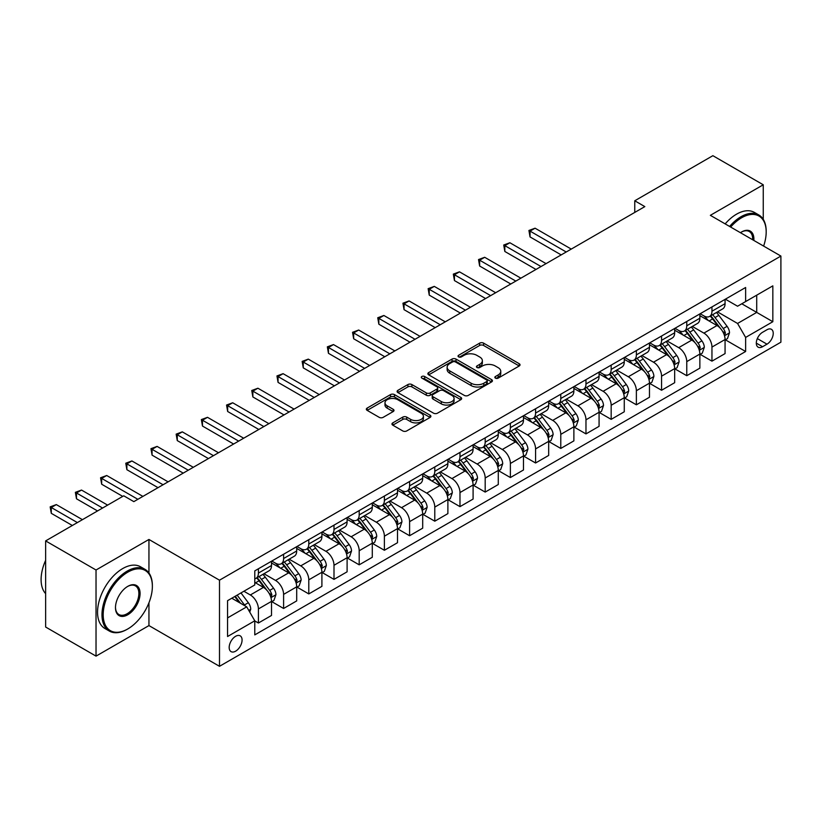 <?xml version="1.0" encoding="UTF-8"?>
<svg xmlns="http://www.w3.org/2000/svg" width="822" height="822" viewBox="0 0 822 822"><rect width="100%" height="100%" fill="white"/><g stroke="black" fill="none" stroke-linecap="round" stroke-linejoin="round"><path stroke-width="1.23" d="M495.419 378.13A1.963 1.13 0 0 0 498.183 378.13L519.216 365.985A2.795 1.613 0 0 0 520.028 364.845A2.795 1.613 0 0 0 519.216 363.704L483.593 343.144A2.795 1.613 0 0 0 479.637 343.144L458.614 355.279A1.963 1.13 0 0 0 458.039 356.08A1.963 1.13 0 0 0 458.614 356.882A1.963 1.13 0 0 0 461.389 356.882L464.101 355.31A8.95 5.168 0 0 1 476.77 355.31L479.74 357.025A8.95 5.168 0 0 1 482.36 360.673A8.95 5.168 0 0 1 479.74 364.331L477.017 365.903A1.963 1.13 0 0 0 476.441 366.704A1.963 1.13 0 0 0 477.017 367.506A1.963 1.13 0 0 0 479.791 367.506L482.504 365.934A8.95 5.168 0 0 1 495.173 365.934L498.142 367.65A8.95 5.168 0 0 1 500.762 371.297A8.95 5.168 0 0 1 498.142 374.955L495.419 376.527A1.963 1.13 0 0 0 494.844 377.329A1.963 1.13 0 0 0 495.419 378.13L495.419 376.527M235.626 651.178A9.124 5.271 120 0 0 241.586 643.143A9.124 5.271 120 0 0 240.188 635.838A9.124 5.271 120 0 0 235.626 636.29A9.124 5.271 120 0 0 229.667 644.325A9.124 5.271 120 0 0 231.064 651.63A9.124 5.271 120 0 0 235.626 651.178M392.772 422.878A2.795 1.613 0 0 0 391.96 424.018A2.795 1.613 0 0 0 392.772 425.159L402.77 430.934A2.795 1.613 0 0 0 406.726 430.934L430.07 417.453A2.795 1.613 0 0 0 430.892 416.312A2.795 1.613 0 0 0 430.07 415.172L394.457 394.601A2.795 1.613 0 0 0 390.501 394.601L367.157 408.082A2.795 1.613 0 0 0 366.335 409.222A2.795 1.613 0 0 0 367.157 410.373L379.219 417.34A2.795 1.613 0 0 0 383.175 417.34L393.173 411.565A2.795 1.613 0 0 0 393.995 410.425A2.795 1.613 0 0 0 393.173 409.284L387.183 405.832A7.48 4.326 0 0 1 384.994 402.77A7.48 4.326 0 0 1 389.618 398.783A7.48 4.326 0 0 1 397.776 399.718L421.224 413.25A7.48 4.326 0 0 1 423.412 416.312A7.48 4.326 0 0 1 418.788 420.299A7.48 4.326 0 0 1 410.63 419.364L406.726 417.114A2.795 1.613 0 0 0 402.77 417.114L392.772 422.878L392.772 425.159M148.946 539.458L96.03 570.006L45.631 540.907L45.631 627.032L96.03 656.131L148.946 625.583L219.495 666.313L219.495 580.188L148.946 539.458L148.946 572.985M763.258 219.361L763.258 184.786L710.352 215.333L780.9 256.063L219.495 580.188M763.258 184.786L712.869 155.687L634.759 200.784L634.759 212.425M45.631 540.907L123.752 495.81L133.832 501.636L644.828 206.61L634.759 200.784M464.307 395.403A2.795 1.613 0 0 0 468.263 395.403L491.607 381.922A2.795 1.613 0 0 0 492.429 380.781A2.795 1.613 0 0 0 491.607 379.641L455.994 359.08A2.795 1.613 0 0 0 452.038 359.08L428.683 372.561A2.795 1.613 0 0 0 427.872 373.702A2.795 1.613 0 0 0 428.683 374.842L464.307 395.403M422.642 378.552A1.963 1.13 0 0 1 424.635 378.829L424.635 376.497L460.844 397.406A2.795 1.613 0 0 1 461.656 398.547A2.795 1.613 0 0 1 460.844 399.687L437.489 413.168A2.795 1.613 0 0 1 433.533 413.168L397.92 392.608L397.92 390.316A2.795 1.613 0 0 0 397.098 391.467A2.795 1.613 0 0 0 397.92 392.608M397.92 390.316L407.918 384.552A2.795 1.613 0 0 1 411.873 384.552L426.31 392.895A2.795 1.613 0 0 0 430.276 392.895L436.903 389.063A2.795 1.613 0 0 0 437.715 387.922A2.795 1.613 0 0 0 436.903 386.782L421.861 378.099A1.963 1.13 0 0 1 421.285 377.298A1.963 1.13 0 0 1 422.498 376.25A1.963 1.13 0 0 1 424.635 376.497M766.988 329.735L762.559 332.293A8.837 5.107 120 0 0 756.785 340.082A8.837 5.107 120 0 0 758.141 347.172A8.837 5.107 120 0 0 762.559 346.73L766.988 344.171A8.837 5.107 120 0 0 772.762 336.383A8.837 5.107 120 0 0 771.406 329.303A8.837 5.107 120 0 0 766.988 329.735M219.495 666.313L780.9 342.188L780.9 256.063M725.364 299.187L737.56 306.226L745.626 301.571L745.626 287.495L254.779 570.879L254.779 584.956L227.56 600.677L227.56 636.516L254.779 620.805L254.779 634.892L745.626 351.497L745.626 337.421L737.56 323.457L717.514 311.877M745.626 301.571L772.834 285.861L772.834 321.71L745.626 337.421M96.03 570.006L96.03 656.131M741.793 303.78L756.713 312.401L756.713 295.17L772.834 285.861M737.56 323.457L756.713 312.401L772.834 321.71M227.56 617.897L246.713 606.842L231.794 598.231M254.779 620.918L258.406 623.014L258.406 608.938A11.405 6.586 -120 0 0 250.34 594.974L243.887 591.244M258.406 623.014L271.507 615.452L271.507 601.375A11.405 6.586 -120 0 0 263.441 587.401L254.779 582.397M271.805 601.663L283.6 608.475L283.6 594.388A11.405 6.586 -120 0 0 275.534 580.424L263.965 573.735M283.6 608.475L296.701 600.903L296.701 586.826A11.405 6.586 -120 0 0 288.645 572.862L271.507 562.967M297.009 587.114L308.795 593.926L308.795 579.839A11.405 6.586 -120 0 0 300.739 565.875L289.159 559.186M308.795 593.926L321.905 586.353L321.905 572.276A11.405 6.586 -120 0 0 313.84 558.313L296.701 548.418M322.203 572.564L333.999 579.376L333.999 565.289A11.405 6.586 -120 0 0 325.933 551.326L314.353 544.647M333.999 579.376L347.1 571.814L347.1 557.727A11.405 6.586 -120 0 0 339.034 543.763L321.905 533.868M347.398 558.015L359.193 564.827L359.193 550.75A11.405 6.586 -120 0 0 351.128 536.776L339.558 530.098M359.193 564.827L372.294 557.265L372.294 543.178A11.405 6.586 -120 0 0 364.238 529.214L347.1 519.319M372.602 543.476L384.388 550.278L384.388 536.201A11.405 6.586 -120 0 0 376.332 522.227L364.752 515.548M384.388 550.278L397.499 542.715L397.499 528.628A11.405 6.586 -120 0 0 389.433 514.664L372.294 504.77M397.797 528.926L409.592 535.728L409.592 521.651A11.405 6.586 -120 0 0 401.526 507.688L389.947 500.999M409.592 535.728L422.693 528.166L422.693 514.089A11.405 6.586 -120 0 0 414.627 500.115L397.499 490.231M422.991 514.377L434.787 521.189L434.787 507.102A11.405 6.586 -120 0 0 426.721 493.138L415.151 486.449M434.787 521.189L447.887 513.616L447.887 499.54A11.405 6.586 -120 0 0 439.821 485.576L422.693 475.681M448.196 499.827L459.981 506.64L459.981 492.553A11.405 6.586 -120 0 0 451.925 478.589L440.345 471.9M459.981 506.64L473.092 499.067L473.092 484.99A11.405 6.586 -120 0 0 465.026 471.027L447.887 461.132M473.39 485.278L485.186 492.09L485.186 478.003A11.405 6.586 -120 0 0 477.12 464.04L465.54 457.361M485.186 492.09L498.286 484.528L498.286 470.441A11.405 6.586 -120 0 0 490.22 456.477L473.092 446.582M498.584 470.729L510.38 477.541L510.38 463.464A11.405 6.586 -120 0 0 502.314 449.49L490.734 442.811M510.38 477.541L523.48 469.978L523.48 455.891A11.405 6.586 -120 0 0 515.415 441.928L498.286 432.033M523.789 456.189L535.574 462.992L535.574 448.915A11.405 6.586 -120 0 0 527.519 434.941L515.939 428.262M535.574 462.992L548.675 455.429L548.675 441.342A11.405 6.586 -120 0 0 540.619 427.378L523.48 417.484M548.983 441.64L560.779 448.442L560.779 434.365A11.405 6.586 -120 0 0 552.713 420.402L541.133 413.713M560.779 448.442L573.879 440.88L573.879 426.803A11.405 6.586 -120 0 0 565.813 412.829L548.675 402.944M574.177 427.091L585.973 433.903L585.973 419.816A11.405 6.586 -120 0 0 577.907 405.852L566.327 399.163M585.973 433.903L599.074 426.33L599.074 412.254A11.405 6.586 -120 0 0 591.008 398.29L573.879 388.395M599.382 412.541L611.167 419.354L611.167 405.267A11.405 6.586 -120 0 0 603.101 391.303L591.532 384.614M611.167 419.354L624.268 411.781L624.268 397.704A11.405 6.586 -120 0 0 616.212 383.74L599.074 373.846M624.576 397.992L636.372 404.804L636.372 390.717A11.405 6.586 -120 0 0 628.306 376.753L616.726 370.075M636.372 404.804L649.472 397.242L649.472 383.155A11.405 6.586 -120 0 0 641.407 369.191L624.268 359.296M649.77 383.442L661.566 390.255L661.566 376.178A11.405 6.586 -120 0 0 653.5 362.204L641.92 355.525M661.566 390.255L674.667 382.692L674.667 368.605A11.405 6.586 -120 0 0 666.601 354.642L649.472 344.747M674.965 368.903L686.76 375.705L686.76 361.629A11.405 6.586 -120 0 0 678.695 347.655L667.125 340.976M686.76 375.705L699.861 368.143L699.861 354.056A11.405 6.586 -120 0 0 691.805 340.092L674.667 330.197M700.169 354.354L711.955 361.156L711.955 347.079A11.405 6.586 -120 0 0 703.899 333.115L692.319 326.426M711.955 361.156L725.066 353.594L725.066 339.517A11.405 6.586 -120 0 0 717 325.543L699.861 315.658M700.169 313.737L703.899 315.884A11.405 6.586 -120 0 0 709.602 316.449A11.405 6.586 -120 0 0 711.955 311.23L711.955 306.925M674.965 328.286L678.695 330.434A11.405 6.586 -120 0 0 684.397 330.999A11.405 6.586 -120 0 0 686.76 325.779L686.76 321.474M649.77 342.825L653.5 344.983A11.405 6.586 -120 0 0 659.203 345.548A11.405 6.586 -120 0 0 661.566 340.329L661.566 336.023M624.576 357.375L628.306 359.533A11.405 6.586 -120 0 0 634.009 360.098A11.405 6.586 -120 0 0 636.372 354.878L636.372 350.573M599.372 371.924L603.101 374.082A11.405 6.586 -120 0 0 608.804 374.647A11.405 6.586 -120 0 0 611.167 369.427L611.167 365.112M574.177 386.474L577.907 388.621A11.405 6.586 -120 0 0 583.61 389.186A11.405 6.586 -120 0 0 585.973 383.966L585.973 379.661M548.983 401.023L552.713 403.17A11.405 6.586 -120 0 0 558.415 403.736A11.405 6.586 -120 0 0 560.779 398.516L560.779 394.211M523.789 415.572L527.519 417.72A11.405 6.586 -120 0 0 533.211 418.285A11.405 6.586 -120 0 0 535.574 413.065L535.574 408.76M498.584 430.112L502.314 432.269A11.405 6.586 -120 0 0 508.017 432.834A11.405 6.586 -120 0 0 510.38 427.615L510.38 423.309M473.39 444.661L477.12 446.819A11.405 6.586 -120 0 0 482.822 447.384A11.405 6.586 -120 0 0 485.186 442.164L485.186 437.859M448.196 459.21L451.925 461.368A11.405 6.586 -120 0 0 457.618 461.933A11.405 6.586 -120 0 0 459.981 456.713L459.981 452.398M422.991 473.76L426.721 475.907A11.405 6.586 -120 0 0 432.423 476.472A11.405 6.586 -120 0 0 434.787 471.253L434.787 466.947M397.797 488.309L401.526 490.457A11.405 6.586 -120 0 0 407.229 491.022A11.405 6.586 -120 0 0 409.592 485.802L409.592 481.497M372.602 502.858L376.332 505.006A11.405 6.586 -120 0 0 382.035 505.571A11.405 6.586 -120 0 0 384.388 500.351L384.388 496.046M347.398 517.398L351.128 519.555A11.405 6.586 -120 0 0 356.83 520.12A11.405 6.586 -120 0 0 359.193 514.901L359.193 510.596M322.203 531.947L325.933 534.105A11.405 6.586 -120 0 0 331.636 534.67A11.405 6.586 -120 0 0 333.999 529.45L333.999 525.145M297.009 546.496L300.739 548.654A11.405 6.586 -120 0 0 306.442 549.219A11.405 6.586 -120 0 0 308.795 544L308.795 539.684M271.805 561.046L275.534 563.193A11.405 6.586 -120 0 0 281.237 563.758A11.405 6.586 -120 0 0 283.6 558.539L283.6 554.234M725.364 339.805L745.626 351.497M709.602 316.449L722.702 308.887A11.405 6.586 -120 0 0 725.066 303.667L725.066 299.362M684.397 330.999L697.508 323.436A11.405 6.586 -120 0 0 699.861 318.217L699.861 313.912M659.203 345.548L672.304 337.986A11.405 6.586 -120 0 0 674.667 332.766L674.667 328.461M634.009 360.098L647.109 352.535A11.405 6.586 -120 0 0 649.472 347.305L649.472 343M608.804 374.647L621.915 367.074A11.405 6.586 -120 0 0 624.268 361.855L624.268 357.549M583.61 389.186L596.71 381.624A11.405 6.586 -120 0 0 599.074 376.404L599.074 372.099M558.415 403.736L571.516 396.173A11.405 6.586 -120 0 0 573.879 390.953L573.879 386.648M533.211 418.285L546.322 410.723A11.405 6.586 -120 0 0 548.675 405.503L548.675 401.198M508.017 432.834L521.117 425.272A11.405 6.586 -120 0 0 523.48 420.052L523.48 415.747M482.822 447.384L495.923 439.811A11.405 6.586 -120 0 0 498.286 434.591L498.286 430.286M457.618 461.933L470.729 454.361A11.405 6.586 -120 0 0 473.092 449.141L473.092 444.836M432.423 476.472L445.524 468.91A11.405 6.586 -120 0 0 447.887 463.69L447.887 459.385M407.229 491.022L420.33 483.459A11.405 6.586 -120 0 0 422.693 478.24L422.693 473.934M382.035 505.571L395.135 498.009A11.405 6.586 -120 0 0 397.499 492.789L397.499 488.484M356.83 520.12L369.931 512.558A11.405 6.586 -120 0 0 372.294 507.338L372.294 503.033M331.636 534.67L344.737 527.097A11.405 6.586 -120 0 0 347.1 521.878L347.1 517.572M306.442 549.219L319.542 541.647A11.405 6.586 -120 0 0 321.905 536.427L321.905 532.122M281.237 563.758L294.338 556.196A11.405 6.586 -120 0 0 296.701 550.976L296.701 546.671M254.779 578.77A11.405 6.586 -120 0 0 256.043 578.308L269.143 570.745A11.405 6.586 -120 0 0 271.507 565.526L271.507 561.221M256.043 578.308A11.405 6.586 -120 0 0 258.406 573.088L258.406 568.783M246.713 606.842L254.779 620.805M148.946 625.583L148.946 602.793M496.2 378.408L498.142 377.288A8.95 5.168 0 0 0 500.762 373.63L500.762 371.297M482.36 360.673L482.36 363.005A8.95 5.168 0 0 1 479.74 366.663L477.798 367.783M519.216 363.704L519.216 365.985L483.593 345.466A2.795 1.613 0 0 0 479.637 345.466L459.395 357.159M491.577 381.942L455.994 361.403A2.795 1.613 0 0 0 452.038 361.403L428.724 374.863M486.665 381.583A1.963 1.13 0 0 0 487.241 380.781A1.963 1.13 0 0 0 486.665 379.98L455.398 361.937A1.963 1.13 0 0 0 452.634 361.937L449.757 363.591A8.95 5.168 0 0 0 447.137 367.249A8.95 5.168 0 0 0 449.757 370.897L471.129 383.237A8.95 5.168 0 0 0 483.798 383.237L486.665 381.583L486.665 383.905A1.963 1.13 0 0 0 487.241 383.114L487.241 380.781M447.137 367.249L447.137 369.571A8.95 5.168 0 0 0 449.757 373.229L449.757 370.897M486.665 383.905L483.798 385.569A8.95 5.168 0 0 1 471.129 385.569L449.757 373.229M397.961 392.628L407.918 386.885L407.918 384.552M437.715 387.922L437.715 390.255A2.795 1.613 0 0 1 436.903 391.395L430.276 395.218A2.795 1.613 0 0 1 426.31 395.218L411.873 386.885A2.795 1.613 0 0 0 407.918 386.885M424.635 378.829L460.803 399.708M441.301 401.547A7.48 4.326 0 0 0 449.459 402.482A7.48 4.326 0 0 0 454.083 398.485A7.48 4.326 0 0 0 451.884 395.433L443.623 390.666A2.795 1.613 0 0 0 439.667 390.666L433.04 394.488A2.795 1.613 0 0 0 432.218 395.629A2.795 1.613 0 0 0 433.04 396.779L441.301 401.547L441.301 403.869A7.48 4.326 0 0 0 449.459 404.804A7.48 4.326 0 0 0 454.083 400.817L454.083 398.485M432.218 395.629L432.218 397.961A2.795 1.613 0 0 0 433.04 399.102L433.04 396.779M441.301 403.869L433.04 399.102M423.412 416.312L423.412 418.634A7.48 4.326 0 0 1 418.788 422.631A7.48 4.326 0 0 1 410.63 421.696L406.726 419.436A2.795 1.613 0 0 0 402.77 419.436L392.813 425.18M384.994 402.77L384.994 405.102A7.48 4.326 0 0 0 387.183 408.154L387.183 405.832M393.132 411.586L387.183 408.154M430.07 415.172L430.07 417.453L394.457 396.934A2.795 1.613 0 0 0 390.501 396.934L367.187 410.394L367.157 408.082M725.066 339.979L727.48 338.582L729.494 332.766A7.552 4.357 -120 0 0 727.09 326.334L718.849 315.34A21.804 12.587 -120 0 0 716.465 312.483M708.276 320.508A21.804 12.587 -120 0 0 703.817 315.843M724.377 335.355L725.415 333.085A7.552 4.357 -120 0 0 723.257 328.543L715.017 317.549A21.804 12.587 -120 0 0 712.643 314.692M710.609 315.864A18.105 10.45 60 0 1 713.578 319.244L720.555 328.553M571.259 249.087L535.071 228.197L530.036 231.105L530.036 236.921L561.179 254.902M710.218 316.09A21.804 12.587 60 0 1 712.602 318.946L718.079 326.252M530.036 236.921L528.926 230.468L566.214 251.994M528.926 230.468L535.071 228.197M699.861 354.529L702.286 353.131L704.3 347.305A7.552 4.357 -120 0 0 701.885 340.873L693.655 329.879A21.804 12.587 -120 0 0 691.271 327.033M683.082 335.057A21.804 12.587 -120 0 0 678.612 330.382M699.173 349.895L700.221 347.634A7.552 4.357 -120 0 0 698.053 343.093L689.822 332.098A21.804 12.587 -120 0 0 687.439 329.242M685.414 330.413A18.105 10.45 60 0 1 688.384 333.794L695.35 343.103M546.055 263.636L509.876 242.747L504.831 245.655L504.831 251.47L535.975 269.452M685.024 330.639A21.804 12.587 60 0 1 687.398 333.485L692.874 340.801M504.831 251.47L503.732 245.007L541.02 266.544M503.732 245.007L509.876 242.747M674.667 369.078L677.081 367.681L679.106 361.855A7.552 4.357 -120 0 0 676.691 355.423L668.45 344.428A21.804 12.587 -120 0 0 666.077 341.582M657.888 349.607A21.804 12.587 -120 0 0 653.418 344.932M673.978 364.444L675.026 362.183A7.552 4.357 -120 0 0 672.858 357.632L664.628 346.637A21.804 12.587 -120 0 0 662.244 343.791M660.21 344.963A18.105 10.45 60 0 1 663.19 348.343L670.156 357.642M520.86 278.175L484.682 257.286L479.637 260.204L479.637 266.02L510.781 284.001M659.83 345.189A21.804 12.587 60 0 1 662.203 348.035L667.68 355.351M479.637 266.02L478.527 259.557L515.826 281.093M478.527 259.557L484.682 257.286M649.472 383.617L651.887 382.23L653.901 376.404A7.552 4.357 -120 0 0 651.497 369.972L643.256 358.978A21.804 12.587 -120 0 0 640.872 356.132M632.683 364.156A21.804 12.587 -120 0 0 628.224 359.481M648.784 378.993L649.822 376.723A7.552 4.357 -120 0 0 647.664 372.181L639.424 361.187A21.804 12.587 -120 0 0 637.05 358.341M635.016 359.512A18.105 10.45 60 0 1 637.985 362.892L644.962 372.191M495.666 292.724L459.477 271.835L454.443 274.743L454.443 280.569L485.586 298.55M634.625 359.738A21.804 12.587 60 0 1 637.009 362.584L642.485 369.9M454.443 280.569L453.333 274.106L490.621 295.632M453.333 274.106L459.477 271.835M624.268 398.167L626.693 396.769L628.707 390.953A7.552 4.357 -120 0 0 626.292 384.521L618.062 373.527A21.804 12.587 -120 0 0 615.678 370.671M607.489 378.706A21.804 12.587 -120 0 0 603.019 374.031M623.579 393.543L624.628 391.272A7.552 4.357 -120 0 0 622.47 386.73L614.229 375.736A21.804 12.587 -120 0 0 611.845 372.89M609.821 374.061A18.105 10.45 60 0 1 612.791 377.442L619.757 386.741M470.461 307.274L434.283 286.385L429.238 289.293L429.238 295.119L460.382 313.09M609.431 374.287A21.804 12.587 60 0 1 611.815 377.134L617.281 384.439M429.238 295.119L428.139 288.656L465.427 310.182M428.139 288.656L434.283 286.385M763.617 246.086A34.781 20.077 120 0 0 766.186 231.979A34.781 20.077 120 0 0 741.588 217.779A34.781 20.077 120 0 0 730.655 227.057M729.597 226.451A35.634 20.571 -60 0 1 740.992 216.731A35.634 20.571 -60 0 1 758.809 214.963A35.634 20.571 -60 0 1 766.186 231.28A35.634 20.571 -60 0 1 766.186 231.629M740.437 232.708A17.385 10.039 -60 0 1 741.588 231.979L741.588 231.979A17.385 10.039 -60 0 1 753.836 240.445M725.158 223.892A35.634 20.571 -60 0 1 736.553 214.172A35.634 20.571 -60 0 1 754.37 212.405L758.809 214.963M752.664 239.767A16.532 9.545 120 0 0 749.253 231.506A16.532 9.545 120 0 0 741.29 232.153M127.174 629.303L127.78 628.953A34.781 20.077 120 0 0 152.368 586.353A34.781 20.077 120 0 0 127.78 572.163A34.781 20.077 120 0 0 103.192 614.753A34.781 20.077 120 0 0 127.78 628.953L127.174 629.303A35.634 20.571 -60 0 1 109.357 631.07A35.634 20.571 -60 0 1 103.891 602.516A35.634 20.571 -60 0 1 127.174 571.115A35.634 20.571 -60 0 1 144.991 569.348A35.634 20.571 -60 0 1 152.368 585.654A35.634 20.571 -60 0 1 152.368 586.014M127.78 614.753A17.385 10.039 -60 0 1 115.481 607.653A17.385 10.039 -60 0 1 127.78 586.353L127.78 586.353A17.385 10.039 -60 0 1 140.079 593.453A17.385 10.039 -60 0 1 127.78 614.753M115.491 607.304A16.532 9.545 120 0 0 118.913 614.527A16.532 9.545 120 0 0 127.174 613.705A16.532 9.545 120 0 0 137.973 599.135A16.532 9.545 120 0 0 135.445 585.891A16.532 9.545 120 0 0 127.472 586.538M109.357 631.07L104.918 628.511A35.634 20.571 -60 0 1 99.462 599.957A35.634 20.571 -60 0 1 122.745 568.547A35.634 20.571 -60 0 1 140.562 566.79L144.991 569.348M45.631 593.638A35.634 20.571 -60 0 1 45.631 560.337M599.074 412.716L601.499 411.319L603.512 405.503A7.552 4.357 -120 0 0 601.098 399.071L592.857 388.076A21.804 12.587 -120 0 0 590.484 385.22M582.295 393.255A21.804 12.587 -120 0 0 577.825 388.58M598.385 408.092L599.433 405.821A7.552 4.357 -120 0 0 597.265 401.28L589.035 390.286A21.804 12.587 -120 0 0 586.651 387.439M584.627 388.611A18.105 10.45 60 0 1 587.596 391.981L594.563 401.29M445.267 321.823L409.089 300.934L404.044 303.842L404.044 309.658L435.187 327.639M584.237 388.827A21.804 12.587 60 0 1 586.61 391.683L592.087 398.989M404.044 309.658L402.934 303.205L440.232 324.731M402.934 303.205L409.089 300.934M573.879 427.265L576.294 425.868L578.308 420.052A7.552 4.357 -120 0 0 575.903 413.62L567.663 402.616A21.804 12.587 -120 0 0 565.279 399.769M557.09 407.794A21.804 12.587 -120 0 0 552.631 403.129M573.191 422.642L574.229 420.371A7.552 4.357 -120 0 0 572.071 415.829L563.83 404.835A21.804 12.587 -120 0 0 561.457 401.979M559.422 403.15A18.105 10.45 60 0 1 562.392 406.53L569.369 415.84M420.073 336.373L383.884 315.484L378.85 318.391L378.85 324.207L409.993 342.188M559.032 403.376A21.804 12.587 60 0 1 561.416 406.232L566.892 413.538M378.85 324.207L377.74 317.754L415.028 339.281M377.74 317.754L383.884 315.484M548.675 441.815L551.1 440.417L553.114 434.591A7.552 4.357 -120 0 0 550.699 428.159L542.469 417.165A21.804 12.587 -120 0 0 540.085 414.319M531.896 422.344A21.804 12.587 -120 0 0 527.426 417.668M547.986 437.181L549.034 434.92A7.552 4.357 -120 0 0 546.877 430.379L538.636 419.384A21.804 12.587 -120 0 0 536.252 416.528M534.228 417.699A18.105 10.45 60 0 1 537.198 421.08L544.164 430.389M394.868 350.922L358.69 330.033L353.655 332.941L353.655 338.756L384.788 356.738M533.838 417.925A21.804 12.587 60 0 1 536.221 420.772L541.688 428.087M353.655 338.756L352.546 332.293L389.834 353.83M352.546 332.293L358.69 330.033M523.48 456.364L525.905 454.967L527.919 449.141A7.552 4.357 -120 0 0 525.505 442.709L517.264 431.714A21.804 12.587 -120 0 0 514.891 428.868M506.701 436.893A21.804 12.587 -120 0 0 502.232 432.218M522.792 451.73L523.84 449.47A7.552 4.357 -120 0 0 521.672 444.918L513.442 433.924A21.804 12.587 -120 0 0 511.058 431.077M509.034 432.249A18.105 10.45 60 0 1 512.003 435.629L518.97 444.928M369.674 365.461L333.496 344.572L328.451 347.49L328.451 353.306L359.594 371.287M508.643 432.475A21.804 12.587 60 0 1 511.017 435.321L516.493 442.637M328.451 353.306L327.341 346.843L364.639 368.379M327.341 346.843L333.496 344.572M498.286 470.903L500.701 469.516L502.715 463.69A7.552 4.357 -120 0 0 500.31 457.258L492.07 446.264A21.804 12.587 -120 0 0 489.696 443.418M481.497 451.442A21.804 12.587 -120 0 0 477.037 446.767M497.598 466.28L498.635 464.009A7.552 4.357 -120 0 0 496.478 459.467L488.237 448.473A21.804 12.587 -120 0 0 485.864 445.627M483.829 446.798A18.105 10.45 60 0 1 486.799 450.179L493.775 459.477M344.48 380.011L308.291 359.122L303.256 362.029L303.256 367.855L334.4 385.837M483.439 447.024A21.804 12.587 60 0 1 485.823 449.87L491.299 457.186M303.256 367.855L302.147 361.392L339.435 382.918M302.147 361.392L308.291 359.122M473.092 485.453L475.506 484.055L477.52 478.24A7.552 4.357 -120 0 0 475.106 471.807L466.875 460.813A21.804 12.587 -120 0 0 464.492 457.957M456.302 465.992A21.804 12.587 -120 0 0 451.833 461.317M472.403 480.829L473.441 478.558A7.552 4.357 -120 0 0 471.283 474.017L463.043 463.022A21.804 12.587 -120 0 0 460.659 460.176M458.635 461.348A18.105 10.45 60 0 1 461.604 464.718L468.581 474.027M319.275 394.56L283.097 373.671L278.062 376.579L278.062 382.405L309.206 400.376M458.244 461.574A21.804 12.587 60 0 1 460.628 464.42L466.105 471.725M278.062 382.405L276.952 375.942L314.24 397.468M276.952 375.942L283.097 373.671M447.887 500.002L450.312 498.605L452.326 492.789A7.552 4.357 -120 0 0 449.911 486.357L441.671 475.363A21.804 12.587 -120 0 0 439.297 472.506M431.108 480.541A21.804 12.587 -120 0 0 426.639 475.866M447.199 495.378L448.247 493.108A7.552 4.357 -120 0 0 446.079 488.566L437.849 477.572A21.804 12.587 -120 0 0 435.465 474.726M433.441 475.897A18.105 10.45 60 0 1 436.41 479.267L443.377 488.576M294.081 409.109L257.903 388.22L252.857 391.128L252.857 396.944L284.001 414.925M433.05 476.113A21.804 12.587 60 0 1 435.424 478.969L440.9 486.275M252.857 396.944L251.748 390.491L289.046 412.017M251.748 390.491L257.903 388.22M422.693 514.551L425.108 513.154L427.121 507.338A7.552 4.357 -120 0 0 424.717 500.906L416.477 489.902A21.804 12.587 -120 0 0 414.103 487.056M405.904 495.08A21.804 12.587 -120 0 0 401.444 490.415M422.005 509.928L423.042 507.657A7.552 4.357 -120 0 0 420.885 503.115L412.644 492.121A21.804 12.587 -120 0 0 410.27 489.265M408.236 490.436A18.105 10.45 60 0 1 411.216 493.817L418.182 503.126M268.886 423.659L232.698 402.77L227.663 405.678L227.663 411.493L258.807 429.474M407.846 490.662A21.804 12.587 60 0 1 410.229 493.519L415.706 500.824M227.663 411.493L226.553 405.041L263.841 426.567M226.553 405.041L232.698 402.77M397.499 529.101L399.913 527.703L401.927 521.878A7.552 4.357 -120 0 0 399.513 515.445L391.282 504.451A21.804 12.587 -120 0 0 388.898 501.605M380.709 509.63A21.804 12.587 -120 0 0 376.25 504.955M396.81 524.467L397.848 522.206A7.552 4.357 -120 0 0 395.69 517.665L387.45 506.671A21.804 12.587 -120 0 0 385.076 503.814M383.042 504.985A18.105 10.45 60 0 1 386.011 508.366L392.988 517.675M243.692 438.208L207.504 417.319L202.469 420.227L202.469 426.043L233.612 444.024M382.651 505.211A21.804 12.587 60 0 1 385.035 508.058L390.512 515.373M202.469 426.043L201.359 419.58L238.647 441.116M201.359 419.58L207.504 417.319M372.294 543.65L374.719 542.253L376.733 536.427A7.552 4.357 -120 0 0 374.318 529.995L366.088 519.001A21.804 12.587 -120 0 0 363.704 516.154M355.515 524.179A21.804 12.587 -120 0 0 351.045 519.504M371.606 539.016L372.654 536.756A7.552 4.357 -120 0 0 370.486 532.204L362.255 521.21A21.804 12.587 -120 0 0 359.872 518.363M357.847 519.535A18.105 10.45 60 0 1 360.817 522.915L367.783 532.214M218.488 452.747L182.309 431.858L177.264 434.776L177.264 440.592L208.408 458.573M357.457 519.761A21.804 12.587 60 0 1 359.831 522.607L365.307 529.923M177.264 440.592L176.155 434.129L213.453 455.665M176.155 434.129L182.309 431.858M347.1 558.189L349.514 556.802L351.528 550.976A7.552 4.357 -120 0 0 349.124 544.544L340.883 533.55A21.804 12.587 -120 0 0 338.51 530.704M330.31 538.729A21.804 12.587 -120 0 0 325.851 534.053M346.411 553.566L347.459 551.295A7.552 4.357 -120 0 0 345.291 546.753L337.051 535.759A21.804 12.587 -120 0 0 334.677 532.913M332.643 534.084A18.105 10.45 60 0 1 335.623 537.465L342.589 546.764M193.293 467.297L157.105 446.408L152.07 449.315L152.07 455.141L183.214 473.123M332.252 534.31A21.804 12.587 60 0 1 334.636 537.156L340.113 544.472M152.07 455.141L150.96 448.678L188.248 470.205M150.96 448.678L157.105 446.408M321.905 572.739L324.32 571.341L326.334 565.526A7.552 4.357 -120 0 0 323.93 559.094L315.689 548.099A21.804 12.587 -120 0 0 313.305 545.243M305.116 553.278A21.804 12.587 -120 0 0 300.657 548.603M321.217 568.115L322.255 565.844A7.552 4.357 -120 0 0 320.097 561.303L311.857 550.308A21.804 12.587 -120 0 0 309.483 547.462M307.449 548.634A18.105 10.45 60 0 1 310.418 552.004L317.395 561.313M168.099 481.846L131.91 460.957L126.876 463.865L126.876 469.691L158.019 487.662M307.058 548.86A21.804 12.587 60 0 1 309.442 551.706L314.918 559.011M126.876 469.691L125.766 463.228L163.054 484.754M125.766 463.228L131.91 460.957M296.701 587.288L299.126 585.891L301.14 580.075A7.552 4.357 -120 0 0 298.725 573.643L290.495 562.649A21.804 12.587 -120 0 0 288.111 559.792M279.922 567.827A21.804 12.587 -120 0 0 275.452 563.152M296.012 582.664L297.061 580.394A7.552 4.357 -120 0 0 294.893 575.852L286.662 564.858A21.804 12.587 -120 0 0 284.278 562.001M282.254 563.183A18.105 10.45 60 0 1 285.224 566.553L292.19 575.862M142.894 496.396L106.716 475.506L101.671 478.414L101.671 484.23L122.735 496.396M281.864 563.399A21.804 12.587 60 0 1 284.237 566.255L289.714 573.561M101.671 484.23L100.561 477.777L137.86 499.303M100.561 477.777L106.716 475.506M271.507 601.838L273.921 600.44L275.935 594.625A7.552 4.357 -120 0 0 273.531 588.192L265.29 577.188A21.804 12.587 -120 0 0 262.917 574.342M270.818 597.214L271.866 594.943A7.552 4.357 -120 0 0 269.698 590.402L261.468 579.407A21.804 12.587 -120 0 0 259.084 576.551M257.05 577.722A18.105 10.45 60 0 1 260.029 581.103L266.996 590.412M107.62 505.119L81.522 490.056L76.477 492.964L76.477 498.779L97.541 510.945M256.659 577.948A21.804 12.587 60 0 1 259.043 580.805L264.52 588.11M76.477 498.779L75.367 492.327L102.586 508.037M75.367 492.327L81.522 490.056M249.734 612.082L250.741 609.164A7.552 4.357 -120 0 0 248.336 602.732L240.98 592.929M82.426 519.668L56.317 504.595L51.283 507.513L51.283 513.329L72.346 525.494M245.192 605.958A7.552 4.357 -120 0 0 244.504 604.951L237.157 595.138M235.256 596.227L240.538 603.276M234.732 596.536L239.212 602.516M51.283 513.329L50.173 506.866L77.381 522.576M50.173 506.866L56.317 504.595M250.34 594.974L263.441 587.401M275.534 580.424L288.645 572.862M300.739 565.875L313.84 558.313M325.933 551.326L339.034 543.763M351.128 536.776L364.238 529.214M376.332 522.227L389.433 514.664M401.526 507.688L414.627 500.115M426.721 493.138L439.821 485.576M451.925 478.589L465.026 471.027M477.12 464.04L490.22 456.477M502.314 449.49L515.415 441.928M527.519 434.941L540.619 427.378M552.713 420.402L565.813 412.829M577.907 405.852L591.008 398.29M603.101 391.303L616.212 383.74M628.306 376.753L641.407 369.191M653.5 362.204L666.601 354.642M678.695 347.655L691.805 340.092M703.899 333.115L717 325.543M711.955 311.23L725.066 303.667M711.955 347.079L725.066 339.517M686.76 361.629L699.861 354.056M686.76 325.779L699.861 318.217M661.566 376.178L674.667 368.605M661.566 340.329L674.667 332.766M636.372 390.717L649.472 383.155M636.372 354.878L649.472 347.305M611.167 405.267L624.268 397.704M611.167 369.427L624.268 361.855M585.973 419.816L599.074 412.254M585.973 383.966L599.074 376.404M560.779 434.365L573.879 426.803M560.779 398.516L573.879 390.953M535.574 448.915L548.675 441.342M535.574 413.065L548.675 405.503M510.38 463.464L523.48 455.891M510.38 427.615L523.48 420.052M485.186 478.003L498.286 470.441M485.186 442.164L498.286 434.591M459.981 492.553L473.092 484.99M459.981 456.713L473.092 449.141M434.787 507.102L447.887 499.54M434.787 471.253L447.887 463.69M409.592 521.651L422.693 514.089M409.592 485.802L422.693 478.24M384.388 536.201L397.499 528.628M384.388 500.351L397.499 492.789M359.193 550.75L372.294 543.178M359.193 514.901L372.294 507.338M333.999 565.289L347.1 557.727M333.999 529.45L347.1 521.878M308.795 579.839L321.905 572.276M308.795 544L321.905 536.427M283.6 594.388L296.701 586.826M283.6 558.539L296.701 550.976M258.406 608.938L271.507 601.375M258.406 573.088L271.507 565.526M757.329 338.592L766.988 344.171M756.312 343.123L762.559 346.73M498.142 377.288L498.142 374.955M477.017 367.506L477.017 365.903M479.74 366.663L479.74 364.331M458.614 356.882L458.614 355.279M479.637 345.466L479.637 343.144M483.593 345.466L483.593 343.144M428.683 374.842L428.683 372.561M452.038 361.403L452.038 359.08M455.994 361.403L455.994 359.08M491.607 381.922L491.607 379.641M471.129 385.569L471.129 383.237M483.798 385.569L483.798 383.237M411.873 386.885L411.873 384.552M426.31 395.218L426.31 392.895M430.276 395.218L430.276 392.895M436.903 391.395L436.903 389.063M460.844 399.687L460.844 397.406M402.77 419.436L402.77 417.114M406.726 419.436L406.726 417.114M410.63 421.696L410.63 419.364M393.173 411.565L393.173 409.284M390.501 396.934L390.501 394.601M394.457 396.934L394.457 394.601M724.501 335.766L729.443 332.91M715.017 317.549L718.849 315.34M709.078 320.97L712.602 318.946M723.257 328.543L727.09 326.334M722.661 331.492L725.415 333.085M699.296 350.316L704.249 347.459M689.822 332.098L693.655 329.879M683.883 335.52L687.398 333.485M698.053 343.093L701.885 340.873M697.457 346.041L700.221 347.634M674.102 364.865L679.054 362.009M664.628 346.637L668.45 344.428M658.689 350.069L662.203 348.035M672.858 357.632L676.691 355.423M672.262 360.591L675.026 362.183M648.907 379.404L653.85 376.548M639.424 361.187L643.256 358.978M633.485 364.619L637.009 362.584M647.664 372.181L651.497 369.972M647.068 375.13L649.822 376.723M623.703 393.954L628.655 391.097M614.229 375.736L618.062 373.527M608.29 379.168L611.815 377.134M622.47 386.73L626.292 384.521M621.864 389.679L624.628 391.272M598.508 408.503L603.461 405.647M589.035 390.286L592.857 388.076M583.096 393.717L586.61 391.683M597.265 401.28L601.098 399.071M596.669 404.229L599.433 405.821M573.314 423.053L578.256 420.196M563.83 404.835L567.663 402.616M557.891 408.257L561.416 406.232M572.071 415.829L575.903 413.62M571.475 418.778L574.229 420.371M548.12 437.602L553.062 434.746M538.636 419.384L542.469 417.165M532.697 422.806L536.221 420.772M546.877 430.379L550.699 428.159M546.27 433.328L549.034 434.92M522.915 452.151L527.868 449.285M513.442 433.924L517.264 431.714M507.503 437.355L511.017 435.321M521.672 444.918L525.505 442.709M521.076 447.877L523.84 449.47M497.721 466.691L502.674 463.834M488.237 448.473L492.07 446.264M482.298 451.905L485.823 449.87M496.478 459.467L500.31 457.258M495.882 462.416L498.635 464.009M472.527 481.24L477.469 478.383M463.043 463.022L466.875 460.813M457.104 466.454L460.628 464.42M471.283 474.017L475.106 471.807M470.677 476.966L473.441 478.558M447.322 495.789L452.275 492.933M437.849 477.572L441.671 475.363M431.91 481.004L435.424 478.969M446.079 488.566L449.911 486.357M445.483 491.515L448.247 493.108M422.128 510.339L427.08 507.482M412.644 492.121L416.477 489.902M406.705 495.543L410.229 493.519M420.885 503.115L424.717 500.906M420.289 506.064L423.042 507.657M396.934 524.888L401.876 522.032M387.45 506.671L391.282 504.451M381.511 510.092L385.035 508.058M395.69 517.665L399.513 515.445M395.084 520.614L397.848 522.206M371.729 539.438L376.682 536.571M362.255 521.21L366.088 519.001M356.316 524.642L359.831 522.607M370.486 532.204L374.318 529.995M369.89 535.153L372.654 536.756M346.535 553.977L351.487 551.12M337.051 535.759L340.883 533.55M331.112 539.191L334.636 537.156M345.291 546.753L349.124 544.544M344.695 549.702L347.459 551.295M321.34 568.526L326.283 565.67M311.857 550.308L315.689 548.099M305.918 553.74L309.442 551.706M320.097 561.303L323.93 559.094M319.501 564.252L322.255 565.844M296.136 583.075L301.088 580.219M286.662 564.858L290.495 562.649M280.723 568.29L284.237 566.255M294.893 575.852L298.725 573.643M294.297 578.801L297.061 580.394M270.941 597.625L275.894 594.768M261.468 579.407L265.29 577.188M255.519 582.829L259.043 580.805M269.698 590.402L273.531 588.192M269.102 593.35L271.866 594.943M248.778 610.417L250.689 609.318M244.504 604.951L248.336 602.732M766.186 231.979L766.186 231.28M152.368 586.353L152.368 585.654"/></g></svg>
